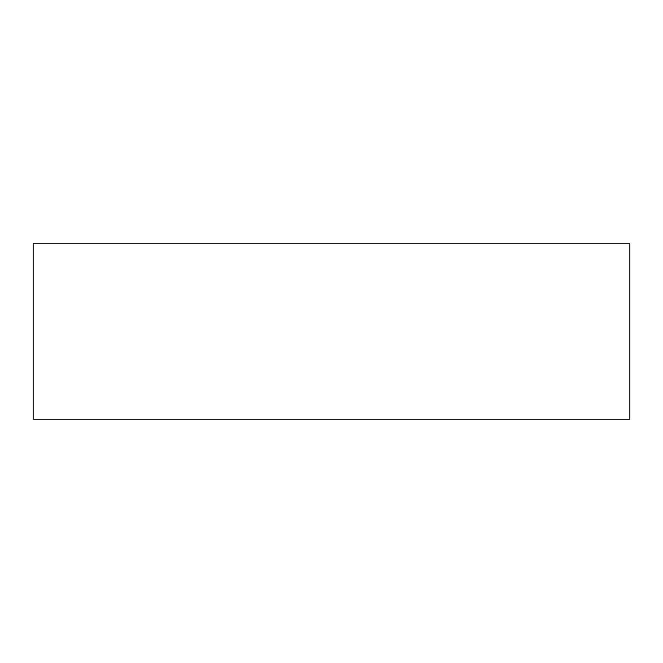<?xml version="1.0" encoding="UTF-8"?>
<svg xmlns="http://www.w3.org/2000/svg" width="663" height="663" viewBox="0 0 663 663"><rect width="100%" height="100%" fill="white"/><g stroke="black" fill="none" stroke-linecap="round" stroke-linejoin="round"><path stroke-width="0.99" d="M629.85 243.752L629.85 419.248L33.15 419.248L33.15 243.752L629.85 243.752"/></g></svg>
